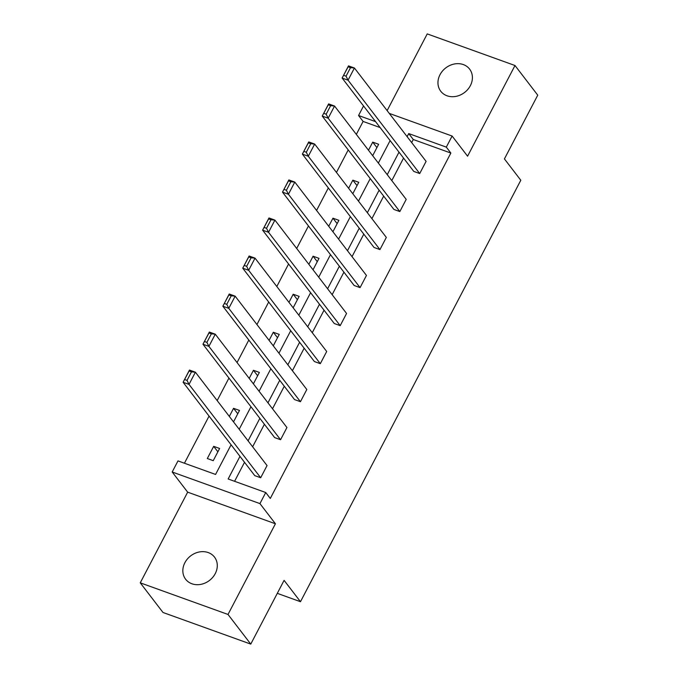<?xml version="1.0" encoding="UTF-8"?>
<svg xmlns="http://www.w3.org/2000/svg" width="678" height="678" viewBox="0 0 678 678"><rect width="100%" height="100%" fill="white"/><g stroke="black" fill="none" stroke-linecap="round" stroke-linejoin="round"><path stroke-width="1.02" d="M470.363 85.648A18.187 15.467 142.5 0 1 440.751 91.25A18.187 15.467 142.5 0 1 440.005 74.707A18.187 15.467 142.5 0 1 469.608 69.105A18.187 15.467 142.5 0 1 470.363 85.648M215.24 573.639A18.187 15.467 142.5 0 1 185.636 579.249A18.187 15.467 142.5 0 1 184.882 562.706A18.187 15.467 142.5 0 1 214.494 557.096A18.187 15.467 142.5 0 1 215.24 573.639M389.265 113.396L452.107 136.032L467.583 156.194L514.992 65.512L537.747 95.166L504.424 158.906L520.806 180.255L300.481 601.708L284.09 580.36L250.767 644.1L163.008 612.488L140.253 582.834L228.011 614.454L275.421 523.772L259.945 503.61L172.187 471.998L177.983 460.904L215.579 474.447L231.088 444.785M250.767 644.1L228.011 614.454M514.992 65.512L427.233 33.9L387.13 110.607M275.421 523.772L187.662 492.16L140.253 582.834M187.662 492.16L172.187 471.998M380.138 127.574L363.103 121.438L356.323 134.405M348.221 149.914L336.449 172.424M328.338 187.942L316.567 210.451M308.456 225.969L296.684 248.479M288.582 263.988L276.81 286.506M268.7 302.015L256.928 324.533M248.818 340.042L237.054 362.552M228.944 378.07L217.172 400.579M209.061 416.097L184.424 463.227M363.103 121.438L358.552 115.506L363.544 105.954M277.302 593.352L300.481 601.708M393.901 209.434L399.834 211.57L328.177 118.218L322.245 116.082L393.901 209.434M323.796 113.353L326.169 114.209L330.635 105.675L328.262 104.819L322.245 116.082L328.618 103.895L334.551 106.031L406.207 199.383L399.834 211.57M354.145 285.489L360.077 287.625L288.421 194.264L282.489 192.128L354.145 285.489M284.04 189.399L286.413 190.255L290.87 181.729L288.497 180.873L282.489 192.128L288.862 179.941L294.794 182.077L366.451 275.438L360.077 287.625M314.389 361.544L320.313 363.679L248.656 270.319L242.732 268.183L314.389 361.544M244.283 265.454L246.656 266.31L251.114 257.776L248.741 256.92L242.732 268.183L249.106 255.996L255.03 258.132L326.686 351.492L320.313 363.679M274.632 437.59L280.556 439.725L208.9 346.373L202.968 344.238L274.632 437.59M204.519 341.509L206.892 342.356L211.358 333.83L208.985 332.974L202.968 344.238L209.341 332.05L215.273 334.186L286.93 427.538L280.556 439.725M239.97 456.362L228.147 478.982L265.742 492.525L270.293 498.449L450.862 153.05L413.266 139.507L411.665 142.575M403.554 158.084L391.791 180.602M383.68 196.112L371.908 218.63M363.798 234.139L352.026 256.648M343.916 272.166L332.152 294.676M324.042 310.193L312.27 332.703M304.159 348.212L292.387 370.73M284.277 386.24L272.514 408.758M264.403 424.267L252.631 446.777M244.521 462.294L234.588 481.295M254.75 475.617L260.683 477.753L189.018 384.392L183.094 382.256L254.75 475.617M184.645 379.527L187.018 380.383L191.476 371.858L189.103 371.002L183.094 382.256L189.467 370.069L195.391 372.205L267.047 465.566L260.683 477.753M294.506 399.562L300.439 401.707L228.783 308.346L222.85 306.21L294.506 399.562M224.401 303.481L226.774 304.337L231.232 295.803L228.859 294.947L222.85 306.21L229.223 294.023L235.156 296.159L306.812 389.511L300.439 401.707M334.262 323.516L340.195 325.652L268.539 232.291L262.606 230.156L334.262 323.516M264.157 227.427L266.53 228.283L270.997 219.748L268.624 218.901L262.606 230.156L268.98 217.969L274.912 220.104L346.568 313.465L340.195 325.652M374.027 247.462L379.951 249.597L308.295 156.245L302.371 154.109L374.027 247.462M303.922 151.38L306.295 152.228L310.753 143.702L308.38 142.846L302.371 154.109L308.736 141.914L314.668 144.058L386.324 237.41L379.951 249.597M413.783 171.415L419.716 173.551L348.06 80.19L342.127 78.055L413.783 171.415M343.678 75.326L346.051 76.182L350.509 67.647L348.136 66.791L342.127 78.055L348.5 65.868L354.425 68.003L426.089 161.364L419.716 173.551M265.742 492.525L259.945 503.61M452.107 136.032L446.31 147.126L408.715 133.574L407.114 136.642M450.862 153.05L446.31 147.126M399.003 152.16L387.24 174.67M379.129 190.179L367.357 212.697M359.247 228.206L347.475 250.724M339.364 266.234L327.601 288.752M319.491 304.261L307.719 326.771M299.608 342.288L287.836 364.798M279.726 380.316L267.963 402.825M259.852 418.334L248.08 440.853M375.587 121.642L358.552 115.506M239.19 429.276L250.962 406.758M259.072 391.248L270.844 368.739M278.955 353.221L290.726 330.711M298.829 315.194L310.6 292.684M318.711 277.175L330.483 254.657M338.593 239.148L350.356 216.629M358.467 201.12L370.239 178.602M378.349 163.093L390.121 140.583M368.485 150.236L372.722 142.134L378.646 144.27L372.671 155.703M348.602 188.264L352.84 180.162L358.772 182.297L352.797 193.722M328.72 226.291L332.957 218.189L338.89 220.325L332.915 231.749M308.846 264.318L313.083 256.208L319.007 258.352L313.033 269.776M288.964 302.337L293.201 294.235L299.134 296.371L293.159 307.804M269.081 340.364L273.319 332.262L279.251 334.398L273.276 345.831M249.207 378.392L253.445 370.29L259.369 372.425L253.394 383.85M229.325 416.419L233.563 408.317L239.495 410.453L233.52 421.877M219.613 448.48L213.239 460.667L207.315 458.531L213.68 446.344L219.613 448.48M413.266 139.507L408.715 133.574M217.875 451.802L213.68 446.344M237.758 413.775L233.563 408.317M257.632 375.748L253.445 370.29M277.514 337.72L273.319 332.262M297.396 299.701L293.201 294.235M317.27 261.674L313.083 256.208M337.152 223.647L332.957 218.189M357.026 185.619L352.84 180.162M376.909 147.592L372.722 142.134M191.476 371.858L195.391 372.205L189.018 384.392L187.018 380.383M189.467 370.069L189.103 371.002M211.358 333.83L215.273 334.186L208.9 346.373L206.892 342.356M209.341 332.05L208.985 332.974M231.232 295.803L235.156 296.159L228.783 308.346L226.774 304.337M229.223 294.023L228.859 294.947M251.114 257.776L255.03 258.132L248.656 270.319L246.656 266.31M249.106 255.996L248.741 256.92M270.997 219.748L274.912 220.104L268.539 232.291L266.53 228.283M268.98 217.969L268.624 218.901M290.87 181.729L294.794 182.077L288.421 194.264L286.413 190.255M288.862 179.941L288.497 180.873M310.753 143.702L314.668 144.058L308.295 156.245L306.295 152.228M308.736 141.914L308.38 142.846M330.635 105.675L334.551 106.031L328.177 118.218L326.169 114.209M328.618 103.895L328.262 104.819M350.509 67.647L354.425 68.003L348.06 80.19L346.051 76.182M348.5 65.868L348.136 66.791"/></g></svg>
